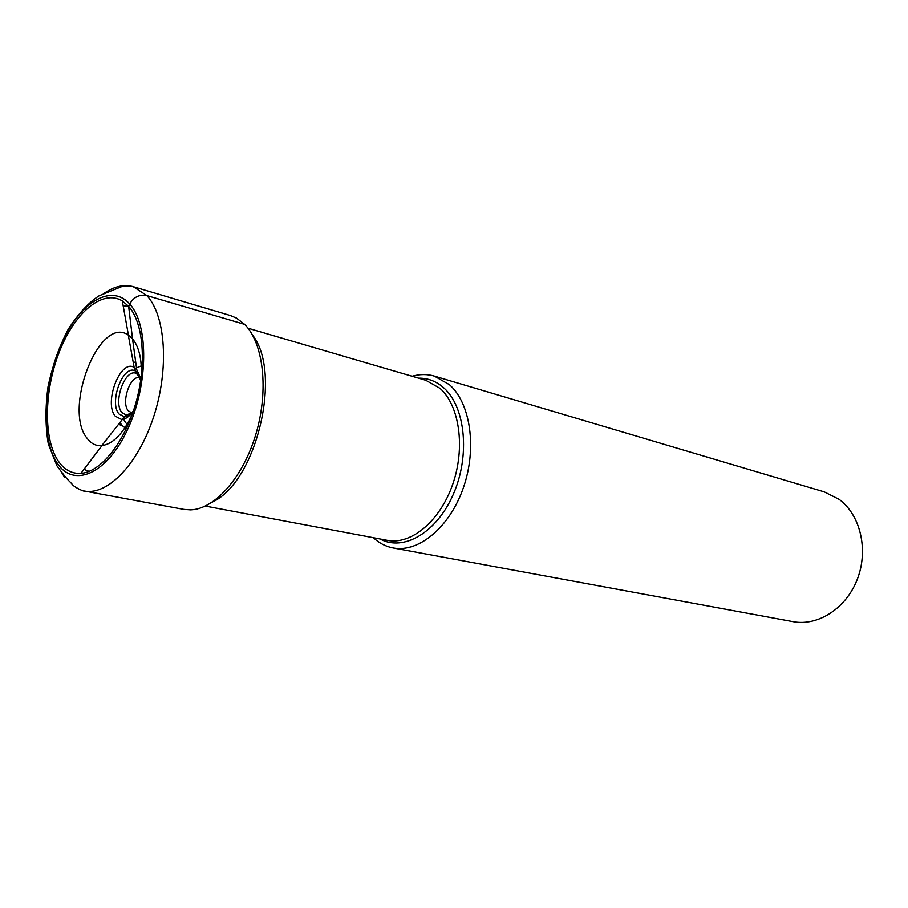 <?xml version="1.0" encoding="UTF-8"?>
<svg xmlns="http://www.w3.org/2000/svg" width="908" height="908" viewBox="0 0 908 908"><rect width="100%" height="100%" fill="white"/><g stroke="black" fill="none" stroke-linecap="round" stroke-linejoin="round"><path stroke-width="1.36" d="M58.566 461.48C64.536 469.935 71.993 473.897 80.925 473.374C100.788 472.069 124.498 442.684 135.678 403.617C146.948 364.596 143.566 322.919 128.652 306.348L122.296 300.911C102.445 288.812 74.433 312.851 59.281 352.02C43.959 391.064 43.266 439.551 58.566 461.48M131.796 413.015L126.269 415.126L121.91 412.55C112.694 402.346 125.236 367.99 136.279 373.392L135.303 370.952C123.193 363.926 108.688 402.46 119.005 413.98L124.6 416.851L121.649 419.519L115.305 416.216C103.478 402.925 120.423 358.649 134.146 367.388L128.3 335.075C99.562 314.622 62.641 409.065 87.168 438.371C91.129 443.66 95.998 446.089 101.764 445.658L101.934 445.646C113.341 443.83 123.443 433.366 132.25 414.264M141.228 376.877C142.034 359.647 139.14 346.947 132.523 338.786L128.652 306.348L129.708 304.021C133.692 297.018 139.423 294.215 146.88 295.588L244.649 324.372L236.545 318.129L230.428 315.541L133.272 286.69L146.88 295.588C165.687 315.666 169.297 368.852 153.77 416.397C138.413 464.045 107.564 495.768 84.251 491.024C84.648 491.988 73.9 487.142 72.265 484.339C69.473 481.002 67.76 480.775 56.864 465.702L48.317 444.012C45.332 426.465 45.241 407.351 48.045 386.649C52.471 365.913 59.179 346.788 68.179 329.309C78.485 313.521 88.814 302.353 99.154 295.781L121.82 286.576C125.497 285.43 133.476 286.383 133.272 286.69C124.078 284.147 114.465 286.281 104.431 293.125M84.251 491.024L183.915 509.399L190.544 509.865C214.821 509.297 243.31 477.188 256.045 433.593C268.916 390.065 263.502 343.145 244.649 324.372M212.472 502.011C256.453 481.978 282.626 372.882 252.515 335.075M140.263 377.887L139.775 377.739C130.434 374.55 120.764 402.528 128.3 410.791L131.853 412.936M126.269 415.126L132.943 412.3M140.944 378.942L136.722 369.545L132.523 338.786L128.437 335.154L122.296 300.911M124.6 416.851C127.483 416.727 130.355 414.956 133.204 411.528M140.831 379.748L137.846 372.995L135.576 371.1L134.146 367.388M121.649 419.519L122.33 419.473C126.246 418.917 129.98 415.955 133.533 410.552M140.683 380.758L136.722 369.545L134.736 367.74M136.688 373.574L138.992 375.424M412.13 376.264L412.209 376.23C419.814 374.062 427.18 374.005 434.319 376.082L449.381 384.629C470.571 403.107 477.188 448.45 463.33 487.891C449.63 527.423 418.543 552.961 393.085 547.944C385.786 546.548 379.238 543.166 373.46 537.774L373.46 537.774M393.085 547.944L793.081 621.662C818.017 626.463 846.37 608.258 857.436 578.918C868.672 549.646 860.307 514.847 839.117 499.343L824.214 491.852L434.319 376.082M135.655 361.679L133.76 362.746M119.186 423.469L120.514 425.432M129.708 304.021C148.901 324.689 148.424 385.117 127.665 429.325C107.178 473.863 73.957 488.22 57.579 463.659C40.894 439.71 42.937 385.287 61.176 344.302C79.155 303.034 110.81 282.672 129.708 304.021M64.434 477.029L61.472 472.205M205.344 506.074L387.387 540.351C410.995 545.095 439.858 521.328 452.627 484.566C465.566 447.894 459.584 405.649 439.994 388.34L425.784 380.259L248.009 328.219M418.622 378.159C427.884 378.012 436.237 381.212 443.683 387.773L443.74 387.818C465.327 406.727 470.299 455.135 453.546 493.759C437.032 532.565 403.458 551.985 380.043 538.966M83.967 469.345L89.109 471.4M126.269 428.826L121.808 425.239L120.026 422.402M128.039 424.921L125.497 422.526L123.091 418.213M136.495 367.888L142.306 365.459M128.686 306.382L123.182 305.882M101.934 445.646L80.925 473.374M126.711 415.149L124.294 416.863M122.33 419.473L101.764 445.658M140.241 377.785L136.279 373.392M81.618 472.455L82.537 473.193M112.853 451.401L110.333 454.579M140.785 334.984L139.98 331"/></g></svg>
